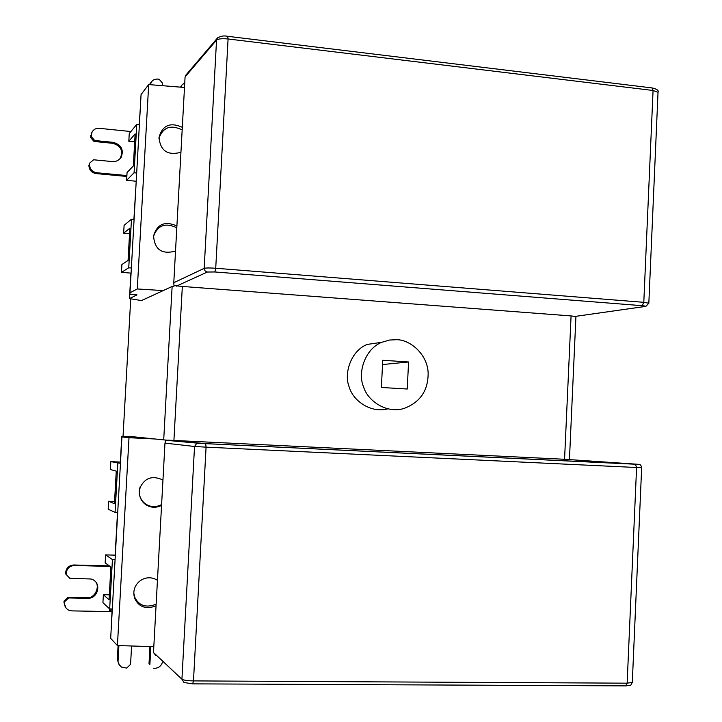 <?xml version="1.0" encoding="UTF-8"?>
<svg xmlns="http://www.w3.org/2000/svg" width="722" height="722" viewBox="0 0 722 722"><rect width="100%" height="100%" fill="white"/><g stroke="black" fill="none" stroke-linecap="round" stroke-linejoin="round"><path stroke-width="1.08" d="M150.068 84.682L152.405 80.638L154.427 79.465L157.17 79.032L159.165 79.239L162.621 83.301L162.486 85.692M150.979 82.299L149.526 84.636M181.466 87.227L181.565 85.395L180.563 87.154M181.565 85.395L184.76 82.696M153.524 236.41C157.586 225.237 165.347 222.358 176.8 227.791M176.899 225.977C164.887 220.706 157.116 224.046 153.569 235.995C154.661 249.677 161.981 254.695 175.518 251.075M182.17 129.915C170.717 124.392 162.982 127.207 158.948 138.353M182.305 127.307C170.221 121.928 162.459 125.267 159.02 137.315C160.257 150.79 167.558 155.781 180.942 152.288M131.575 645.991L130.574 664.366L126.639 668.103L121.504 667.074L119.094 664.682L117.325 659.664L119.464 665.233M149.941 646.56L149.021 663.644L149.887 664.511L150.853 646.587M149.021 663.644L149.887 664.511M162.459 662.164C161.186 666.027 158.66 668.067 154.86 668.283L153.38 668.274M117.325 659.664L118.092 645.567M118.895 645.594L118.083 660.522M407.244 389.023L408.571 361.966L382.741 360.287L381.387 387.47L407.244 389.023M382.525 364.556L408.571 361.966M396.748 339.71C409.988 339.62 427.451 354.159 428.137 372.787C428.308 390.458 420.222 402.371 403.878 408.508C385.765 413.914 367.39 400.259 363.599 386.929C357.228 372.687 365.233 348.645 381.812 342.3L389.51 340.044L396.748 339.71M387.687 408.887C370.016 413.471 352.877 400.123 349.331 387.317C343.356 373.464 351.253 350.522 367.182 344.43L381.812 342.3M117.524 512.449L115.141 555.146L105.611 554.884L112.433 559.568L115.078 559.64M112.433 559.568L109.663 608.935L102.921 602.671L103.372 594.702L109.058 599.747L110.89 567.005L105.159 562.844L105.611 554.884M112.316 608.98L109.663 608.935M120.529 462.08L110.845 461.62L120.457 463.343M117.821 463.226L115.069 512.367L108.174 509.191L108.616 501.258L114.437 503.703L116.26 471.114L110.394 469.544L110.845 461.62M117.713 512.458L115.069 512.367M114.563 501.474L108.616 501.258M153.813 646.677L117.424 645.549L129.003 437.703L121.928 436.936L129.103 437.126L121.774 436.35L120.339 462.035M121.928 436.936L110.674 638.383L117.424 645.549M112.127 608.971L111.197 628.916M134.969 598.926L135.005 598.285M109.338 594.82L103.372 594.702M129.003 437.703L155.004 438.985L133.922 436.837L121.774 436.35M161.611 504.552C149.102 511.393 135.42 499.795 140.303 486.438M162.955 480.004C152.685 475.338 145.167 477.657 140.42 486.944C135.592 500.265 148.949 511.889 161.566 505.4M156.142 604.188C146.331 608.059 139.274 605.893 134.969 597.69L133.769 593.123M157.45 580.335L157.215 580.172C144.599 572.275 129.409 585.316 135.05 599.107C139.265 607.238 146.259 609.485 156.051 605.848M165.816 440.267L164.977 443.118L153.488 652.507L155.898 655.648M134.084 219.443L131.476 219.208L124.103 225.327L123.661 233.161L129.861 228.224L128.056 260.452L121.901 264.532L121.458 272.375L130.899 273.106L129.482 298.592L137.027 294.865L129.933 294.341L129.987 292.744L137.288 288.962L163.19 290.587L172.125 286.463L163.704 439.878L205.608 443.633L637.932 464.282L564.568 459.273L571.075 315.929L182.332 286.444L173.912 440.447L564.568 459.273M163.704 439.878L155.004 438.985M173.912 440.447L167.865 440.14M571.075 315.929L575.154 316.416L644.827 306.498C646.118 306.245 645.242 305.975 642.201 305.695L643.798 302.319L648.834 303.231L645.883 306.363L644.827 306.498M575.921 316.732L569.45 459.472L568.665 459.454M94.374 580.696C100.99 584.784 95.331 598.881 86.974 597.663L68.076 597.311L68.662 597.951L87.633 598.303C98.643 598.899 102.136 581.526 90.855 578.99L69.763 578.286L65.594 573.855L65.675 572.347L66.262 572.907C67.011 568.358 69.682 565.904 74.285 565.525L73.671 564.992C69.086 565.371 66.424 567.817 65.675 572.347M68.076 597.311L64.068 601.011L64.646 601.67L68.662 597.951M64.068 601.011L63.978 602.518L66.009 608.005M110.935 608.953L110.791 611.588L71.749 610.884L68.77 610.216C65.855 608.601 64.457 606.254 64.565 603.186L64.646 601.67M73.671 564.992L109.329 565.867M69.763 578.286L66.171 574.414L66.262 572.907M66.171 574.414L65.594 573.855M110.06 566.4L74.285 565.525M110.791 611.588L111.973 611.742M88.905 165.473C89.149 169.968 91.504 172.666 95.972 173.569L96.658 172.738C92.172 171.836 89.808 169.129 89.573 164.616L88.905 165.473L89.654 163.127L93.616 159.779L112.298 161.575C115.899 161.881 118.841 160.455 121.134 157.279C123.976 149.824 121.386 144.86 113.363 142.369L94.69 140.51L94.013 141.449L112.623 143.299C120.818 145.627 123.381 150.609 120.312 158.244M89.573 164.616L89.654 163.127M92.154 131.81L90.485 137.388L94.013 141.449M126.846 176.457L95.972 173.569M94.69 140.51L91.153 136.431L91.983 132.126C93.698 129.337 96.08 128.056 99.14 128.308L130.881 131.53M91.153 136.431L90.485 137.388M96.658 172.738L126.891 175.572M128.814 141.295L129.256 133.498L136.774 124.401L134.075 172.766L126.63 180.338L127.063 172.531L133.344 165.934L135.14 133.85L128.814 141.295L134.689 141.891M123.661 233.161L129.554 233.666M136.232 181.032L133.904 219.425M131.476 219.208L128.751 267.79L121.458 272.375M131.377 267.997L128.751 267.79M163.19 290.587L141.494 300.587L129.482 298.592M126.63 180.338L136.034 181.222M140.267 108.923L139.202 124.653M136.774 124.401L139.382 124.671M136.684 173.009L134.075 172.766M129.987 292.744L141.07 94.546L148.678 84.573L137.288 288.962M123.038 436.404L130.727 298.782M642.201 305.695L214.867 271.968L207.367 272.032L205.039 270.849L204.182 268.358L173.785 282.708L174.029 286.21L172.125 286.463M174.065 285.56L182.332 286.444M173.785 282.708L185.076 76.929L216.546 40.071L217.755 37.724M148.678 84.573L184.498 87.47M164.977 443.118L194.534 446.485L206.077 447.153L193.478 680.909L627.147 683.174L632.301 682.389C629.801 686.857 631.723 684.862 625.938 685.882M635.27 464.219L205.671 443.651L206.077 447.153L636.578 467.504L635.396 464.237C638.735 465.194 640.414 462.64 641.659 467.685L636.578 467.504L627.147 683.174L625.667 685.882L192.828 683.86M205.608 443.633L196.682 443.452L194.534 446.485L181.926 679.221C183.605 680.214 187.458 680.774 193.478 680.909L192.657 683.824M153.488 652.507L181.926 679.221L183.993 682.498L192.702 683.86M165.807 440.276L198.108 443.209M227.674 36.299L228.08 38.979C222.168 38.428 218.324 38.789 216.546 40.071L204.182 268.358C205.923 267.88 209.768 267.844 215.725 268.25L643.798 302.319L653.067 90.476L651.966 87.913M648.834 303.231L658.031 92.317L653.067 90.476L228.08 38.979L215.725 268.25L214.867 271.968M86.974 597.663L87.633 598.303M64.565 603.186L63.978 602.518M109.392 611.507L109.536 608.808M112.623 143.299L113.363 142.369M90.566 135.907L91.234 134.951M207.367 272.032L176.303 286.174M150.898 82.425L150.041 83.544M135.05 599.107L134.969 597.69M641.659 467.685L632.301 682.389M185.5 75.548L217.024 38.537C219.93 36.154 223.513 35.414 227.791 36.317L652.228 87.949C657.038 89.104 658.969 90.566 658.031 92.317M575.669 316.353L644.899 306.507M120.366 158.154L121.134 157.279M91.315 133.092L91.983 132.126"/></g></svg>
